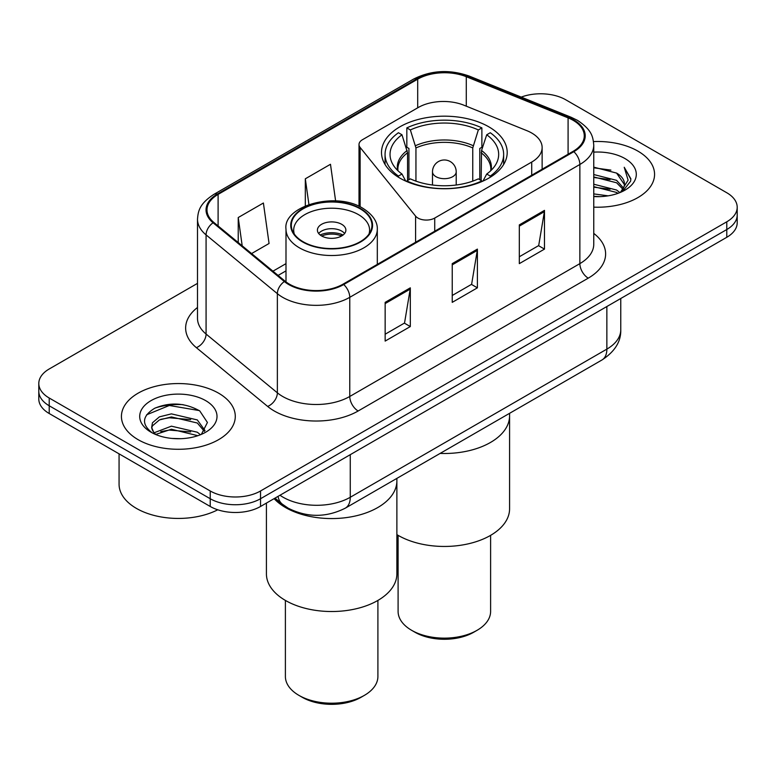 <?xml version="1.0" encoding="UTF-8"?>
<svg xmlns="http://www.w3.org/2000/svg" width="776" height="776" viewBox="0 0 776 776"><rect width="100%" height="100%" fill="white"/><g stroke="black" fill="none" stroke-linecap="round" stroke-linejoin="round"><path stroke-width="1.16" d="M531.715 133.016A35.58 20.545 0 0 0 526.962 130.708L463.835 105.187A35.58 20.545 0 0 0 418.264 107.495L362.479 139.699A11.863 6.848 0 0 0 359.007 144.54A11.863 6.848 0 0 0 360.122 147.44L415.587 216.116A11.863 6.848 0 0 0 434.725 218.056L531.715 162.058A35.58 20.545 0 0 0 542.133 147.537A35.58 20.545 0 0 0 531.715 133.016M488.793 126.808A62.856 36.288 0 0 0 420.301 118.941A62.856 36.288 0 0 0 381.501 152.465A62.856 36.288 0 0 0 399.912 178.121A62.856 36.288 0 0 0 468.403 185.988A62.856 36.288 0 0 0 507.203 152.465A62.856 36.288 0 0 0 488.793 126.808M300.38 513.178A35.58 20.545 180 0 1 283.405 505.661L274.568 498.376M183.107 404.665A47.433 27.383 0 0 0 155.336 407.972M197.502 283.366L49.218 368.978A35.58 20.545 0 0 0 38.8 383.499L38.8 398.99A35.58 20.545 0 0 0 49.218 413.521L210.228 506.476A35.58 20.545 0 0 0 260.542 506.476L726.782 237.291A35.58 20.545 0 0 0 737.2 222.761L737.2 215.02A35.58 20.545 0 0 1 726.782 229.541A35.58 20.545 0 0 0 737.2 215.02L737.2 207.27A35.58 20.545 0 0 0 726.782 192.749L565.772 99.794A35.58 20.545 0 0 0 521.23 97.097M38.8 383.499A35.58 20.545 0 0 0 49.218 398.02L210.228 490.975A35.58 20.545 0 0 0 260.542 490.975L260.542 498.725L726.782 229.541L260.542 498.725A35.58 20.545 0 0 1 210.228 498.725A35.58 20.545 0 0 0 260.542 498.725L260.542 506.476M49.218 398.02L49.218 405.77L210.228 498.725L49.218 405.77A35.58 20.545 0 0 1 38.8 391.25A35.58 20.545 0 0 0 49.218 405.77L49.218 413.521M637.891 151.116A56.92 32.864 0 0 0 593.495 141.571A56.92 32.864 0 0 1 637.891 151.116A56.92 32.864 0 0 1 654.566 174.348A56.92 32.864 0 0 0 637.891 151.116M218.609 393.18A56.92 32.864 0 0 0 156.577 386.06A56.92 32.864 0 0 0 121.434 416.421A56.92 32.864 0 0 0 138.109 439.662A56.92 32.864 0 0 0 200.14 446.782A56.92 32.864 0 0 0 235.283 416.421A56.92 32.864 0 0 0 218.609 393.18A56.92 32.864 0 0 0 156.577 386.06A56.92 32.864 0 0 0 121.434 416.421A56.92 32.864 0 0 0 138.109 439.662A56.92 32.864 0 0 0 200.14 446.782A56.92 32.864 0 0 0 235.283 416.421A56.92 32.864 0 0 0 218.609 393.18M573.154 120.319A37.946 21.912 180 0 1 584.27 135.81A37.946 21.912 180 0 1 573.154 151.301L343.05 284.152A37.946 21.912 180 0 1 285.131 281.222L213.856 222.45A37.946 21.912 180 0 1 206.988 209.889A37.946 21.912 180 0 1 218.105 194.398L417.692 79.162A37.946 21.912 180 0 1 466.289 76.708L568.09 117.865A37.946 21.912 180 0 1 573.154 120.319M573.823 119.931A38.897 22.455 0 0 0 568.633 117.418L466.832 76.261A38.897 22.455 0 0 0 417.013 78.774L217.435 194.01A38.897 22.455 0 0 0 213.08 222.77L284.355 281.543A38.897 22.455 0 0 0 343.72 284.54L573.823 151.689A38.897 22.455 0 0 0 573.823 119.931M385.148 302.359L385.148 341.091L410.31 326.56L410.31 287.838L385.148 302.359M385.148 334.214L404.529 323.029L410.203 289.118A9.487 5.481 -120 0 0 410.31 287.838M404.354 323.126L410.31 326.56M519.319 224.894L519.319 263.627L544.48 249.106L544.48 210.374L519.319 224.894M519.319 256.759L538.699 245.565L544.374 211.654A9.487 5.481 -120 0 0 544.48 210.374M538.525 245.662L544.48 249.106M452.233 263.627L452.233 302.359L477.395 287.838L477.395 249.106L452.233 263.627M452.233 295.481L471.614 284.297L477.288 250.386A9.487 5.481 -120 0 0 477.395 249.106M471.439 284.394L477.395 287.838M593.756 207.144A56.92 32.864 0 0 0 654.566 174.348A56.92 32.864 0 0 1 593.756 207.144M260.542 490.975L726.782 221.8A35.58 20.545 0 0 0 737.2 207.27M251.589 253.568L269.068 243.48L263.394 203.011L238.232 217.532L238.232 242.558M335.61 200.897L330.479 164.279L305.317 178.8L305.317 205.863M305.317 178.8L308.916 204.457M238.232 217.532L242.199 245.827M593.756 193.903L608.132 195.833M593.756 196.318L600.362 196.619M593.756 184.222L616.6 190.033L619.878 192.613M593.756 186.638L616.6 192.458L617.9 193.369M593.756 174.532L616.6 180.352L623.526 188.064M593.756 176.957L616.6 182.777L622.905 189.218M620.014 192.555A26.811 15.481 0 0 0 624.447 184.038A26.811 15.481 0 0 0 616.6 173.087L624.428 184.62M593.756 196.561A38.664 22.329 0 0 0 624.981 190.139A38.664 22.329 0 0 0 624.981 158.566A38.664 22.329 0 0 0 593.756 152.135M616.6 173.087L593.756 167.16M622.633 191.381L630.607 181.186L630.869 178.79L624.224 167.276L628.104 180.158L620.441 192.38M624.224 167.276L630.859 179.256M593.756 167.81L610.896 170.109M593.756 177.5L610.091 179.557M593.756 187.181L610.091 189.237M407.555 180.488L407.555 152.775L401.978 134.781A54.31 31.36 0 0 0 393.073 164.745A54.31 31.36 0 0 0 401.978 174.028L398.437 176.065L398.437 177.248M408.933 179.692L408.933 148.478L406.828 147.265L406.828 127.894A59.296 34.231 0 0 1 481.877 127.894L478.336 129.941A54.31 31.36 0 0 0 410.368 129.941L415.946 147.935L415.946 181.128M472.759 181.128L472.759 147.935L478.336 129.941M440.118 453.417A65.223 37.655 0 0 0 509.58 415.839A65.223 37.655 180 0 1 490.471 442.465A65.223 37.655 180 0 1 440.118 453.417M481.877 127.894L481.877 147.265L479.772 148.478L479.772 179.692M406.828 181.574L406.828 180.905A59.296 34.231 0 0 0 481.877 180.905L481.877 181.574M401.978 134.781L398.437 132.735A59.296 34.231 0 0 0 385.061 154.405A59.296 34.231 0 0 0 398.437 176.065M406.828 180.905L410.368 178.868A54.31 31.36 0 0 0 478.336 178.868L481.877 180.905M410.368 129.941L406.828 127.894M401.978 174.028L405.741 181.099M490.267 177.248L490.267 176.065A59.296 34.231 0 0 0 503.643 154.405A59.296 34.231 0 0 0 490.267 132.735L486.717 134.781L481.547 150.505L481.149 180.488M490.267 176.065L486.717 174.028A54.31 31.36 0 0 0 495.631 164.745A54.31 31.36 0 0 0 486.717 134.781M482.963 181.099L486.717 174.028M396.875 534.615A65.223 37.655 0 0 0 490.471 535.43A65.223 37.655 0 0 0 509.58 508.794L509.58 413.317M398.098 535.353L398.098 611.439A46.25 26.704 0 0 0 411.649 630.316A46.25 26.704 0 0 0 477.056 630.316L477.056 630.316A46.25 26.704 0 0 0 490.607 611.439L490.607 535.353M411.649 630.316L415.005 632.256A41.506 23.959 0 0 0 473.7 632.256L477.056 630.316L473.7 632.256M119.067 453.844L119.067 484.205A59.296 34.231 0 0 0 136.43 508.406A59.296 34.231 0 0 0 217.755 509.793M171.884 438.43L180.915 438.692M154.152 432.756L171.418 426.17L197.317 432.222L200.451 434.744M155.743 434.415L171.418 429.244L197.88 435.695M154.424 433.959L151.65 427.46A26.811 15.481 0 0 0 155.986 434.628M151.65 427.46L152.465 422.765L159.4 416.858L171.418 413.87L197.317 419.932L205.019 430.564M151.718 427.838L152.465 425.84L159.4 419.932L171.418 416.945L197.317 423.007L204.408 431.369M201.362 434.366L207.425 422.474L199.762 410.921C185.066 402.744 170.022 401.871 154.637 408.302C142.018 416.101 141.222 424.288 152.261 432.872L152.397 432.959M205.698 400.639A38.664 22.329 0 0 0 151.019 400.639A38.664 22.329 0 0 0 151.019 432.203A38.664 22.329 0 0 0 205.698 432.203A38.664 22.329 0 0 0 205.698 400.639M146.606 414.801L169.314 405.479L199.238 410.572M160.787 419.331L169.314 417.779L190.673 419.612M160.787 431.621L169.314 430.079L190.673 431.912M285.529 507.543A65.223 37.655 0 0 0 356.611 515.7A65.223 37.655 0 0 0 396.875 480.907A65.223 37.655 180 0 1 377.766 507.543A65.223 37.655 180 0 1 274.103 498.638A65.223 37.655 0 0 0 285.529 507.543M360.161 208.822A40.323 23.28 0 0 0 316.22 203.778A40.323 23.28 0 0 0 291.33 225.282A40.323 23.28 0 0 0 303.135 241.743A40.323 23.28 0 0 0 347.076 246.787A40.323 23.28 0 0 0 371.966 225.282A40.323 23.28 0 0 0 360.161 208.822M294.327 234.09A37.946 21.912 180 0 1 293.697 230.123A37.946 21.912 180 0 1 317.122 209.879A37.946 21.912 180 0 1 358.483 214.632A37.946 21.912 180 0 1 369.599 230.123A37.946 21.912 180 0 1 368.969 234.09M341.712 224.312A14.23 8.216 0 0 0 326.201 222.528A14.23 8.216 0 0 0 317.413 230.123A14.23 8.216 0 0 0 321.584 235.933A14.23 8.216 0 0 0 337.094 237.718A14.23 8.216 0 0 0 345.883 230.123A14.23 8.216 0 0 0 341.712 224.312M344.612 233.508A14.23 8.216 0 0 0 341.712 231.093A14.23 8.216 0 0 0 318.684 233.508M320.149 234.963A18.973 10.951 180 0 1 342.313 234.614L342.313 235.564M321.71 236.001A16.606 9.584 180 0 1 340.596 235.603L342.313 234.614M340.315 236.641L340.596 235.603M266.42 503.071L266.42 573.871A65.223 37.655 -0 0 0 306.685 608.656A65.223 37.655 -0 0 0 377.766 600.498A65.223 37.655 -0 0 0 396.875 573.871L396.875 478.385M285.393 600.42L285.393 676.507A46.25 26.704 -0 0 0 298.944 695.383A46.25 26.704 -0 0 0 364.351 695.383L364.351 695.383A46.25 26.704 -0 0 0 377.902 676.507L377.902 600.42M298.944 695.383L302.3 697.323A41.506 23.959 -0 0 0 360.995 697.323L364.351 695.383L360.995 697.323M283.405 505.011L283.405 505.661M360.122 147.44L360.122 206.843M415.587 216.116L415.587 242.277M434.725 218.056L434.725 231.229M531.715 162.058L531.715 175.231M279.99 495.243A47.433 27.383 0 0 0 283.182 497.27A47.433 27.383 0 0 0 350.267 497.27L606.861 349.122A47.433 27.383 0 0 0 620.761 329.761C621.11 341.527 614.835 351.606 601.953 359.986L345.349 508.135A23.716 13.696 60 0 0 350.267 497.27L350.267 454.668M606.861 306.52L606.861 349.122A23.716 13.696 60 0 1 601.953 359.986M278.07 496.349A23.716 15.86 129.5 0 0 282.202 504.06L275.005 498.124M726.782 237.291L726.782 221.8M210.228 506.476L210.228 490.975M593.756 233.401A59.296 34.231 180 0 1 588.247 278.147L358.143 410.999A11.863 6.848 60 0 1 349.763 396.478L579.866 263.627A47.433 27.383 0 0 0 593.756 244.265L593.756 145.112A47.433 27.383 180 0 1 579.866 164.473A11.863 6.848 -120 0 0 573.823 151.689M358.143 410.999A59.296 34.231 180 0 1 274.287 410.999A59.296 34.231 180 0 1 267.642 406.43L196.367 347.658A59.296 34.231 180 0 1 197.502 307.48M282.677 396.478A47.433 27.383 0 0 0 349.763 396.478L349.763 297.324A47.433 27.383 180 0 1 277.362 293.668L206.076 234.895A47.433 27.383 180 0 1 197.502 219.181L197.502 318.335A47.433 27.383 0 0 0 206.076 334.049L277.362 392.821A47.433 27.383 0 0 0 282.677 396.478M593.756 145.112C592.99 136.954 592.233 130.174 577.412 120.309L571.175 117.283A11.863 5.558 112 0 0 568.633 117.418M571.175 117.283L469.373 76.135C449.731 69.18 431.078 70.189 413.433 79.162A11.863 6.848 60 0 1 417.013 78.774M217.435 194.01A11.863 6.848 -120 0 0 213.856 194.388C199.471 203.816 198.161 210.917 197.502 219.181M213.08 222.77A11.863 7.935 129.5 0 0 206.076 234.895L206.076 334.049A11.863 7.935 -50.5 0 1 196.367 347.658M469.373 76.135A11.863 5.558 112 0 0 466.832 76.261M284.355 281.543A11.863 7.935 129.5 0 0 277.362 293.668L277.362 392.821A11.863 7.935 -50.5 0 1 267.642 406.43M343.72 284.54A11.863 6.848 60 0 1 349.763 297.324L579.866 164.473L579.866 263.627A11.863 6.848 60 0 0 588.247 278.147M218.105 194.398L218.105 225.961M568.09 117.865L568.09 154.23M466.289 76.708L466.289 106.186M417.692 79.162L417.692 107.825M285.995 263.646L272.948 271.183M452.233 264.858L477.288 250.386M519.319 226.126L544.374 211.654M385.148 303.581L410.203 289.118M407.555 152.775A46.492 26.84 0 0 0 397.865 169.178L397.962 170.72M472.759 147.935A46.492 26.84 0 0 0 415.946 147.935M407.157 150.505A47.045 27.16 0 0 0 397.651 170.419M473.156 145.665A47.045 27.16 0 0 0 415.548 145.665M491.053 170.419A47.045 27.16 0 0 0 481.547 150.505M490.733 170.72L490.839 169.178A46.492 26.84 0 0 0 481.149 152.775M456.21 185.008L456.21 171.835A11.863 6.848 180 0 1 452.738 176.676A11.863 6.848 180 0 1 435.966 176.676A11.863 6.848 180 0 1 432.494 171.835L432.494 185.008M302.718 241.986A40.915 23.62 0 0 0 360.578 241.986A40.915 23.62 0 0 0 360.578 208.579A40.915 23.62 0 0 0 302.718 208.579A40.915 23.62 0 0 0 302.718 241.986M377.311 264.373L377.311 229.153A45.658 26.365 180 0 1 349.122 253.51A45.658 26.365 180 0 1 299.361 247.796A45.658 26.365 180 0 1 285.995 229.153L285.995 281.901M359.007 144.54L359.007 206.319M542.133 147.537L542.133 169.216M345.349 508.135C326.269 517.718 307.18 517.718 288.09 508.135L282.202 504.06M620.761 329.761L620.761 298.498M413.433 79.162L213.856 194.388M285.995 270.873L278.099 275.422M385.061 164.502L385.061 154.405M503.643 164.502L503.643 154.405M456.21 171.835A11.863 11.863 0 0 0 438.421 161.563A11.863 11.863 0 0 0 432.494 171.835M377.311 229.153C377.456 225.903 376.884 217.212 362.955 208.346C335.659 190.915 282.707 206.125 285.995 229.153M369.599 230.123L369.599 233.149M293.697 230.123L293.697 233.149"/></g></svg>
